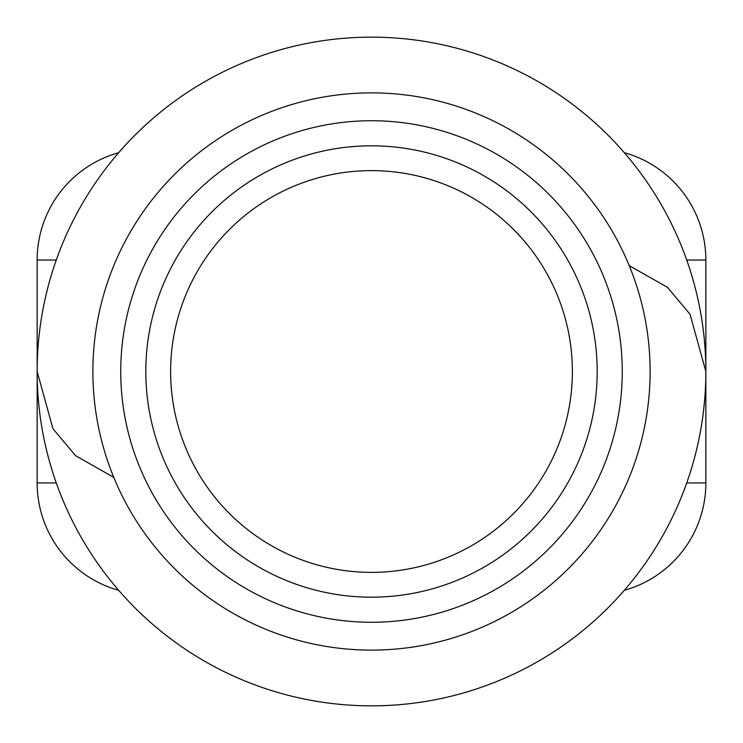 <?xml version="1.0" encoding="UTF-8"?>
<svg xmlns="http://www.w3.org/2000/svg" width="743" height="743" viewBox="0 0 743 743"><rect width="100%" height="100%" fill="white"/><g stroke="black" fill="none" stroke-linecap="round" stroke-linejoin="round"><path stroke-width="1.11" d="M686.727 260.05L705.85 260.05A111.45 111.45 0 0 0 624.306 152.686M118.694 590.313A111.45 111.45 0 0 1 37.15 482.95L37.15 260.05A111.45 111.45 0 0 1 118.694 152.686M37.15 260.05L56.273 260.05M705.85 260.05L705.85 482.95L686.727 482.95M629.228 265.632L667.446 287.327L690.043 314.28L705.85 371.5M624.306 590.313A111.45 111.45 0 0 0 705.85 482.95M56.273 482.95L37.15 482.95M113.772 477.368L75.554 455.673L52.957 428.72L37.15 371.5M375.234 650.097A278.625 278.625 0 0 1 92.884 373.367A278.625 278.625 0 0 1 371.5 92.875A278.625 278.625 0 0 1 650.116 369.633A278.625 278.625 0 0 1 375.234 650.097A278.625 278.625 0 0 0 650.116 369.633A278.625 278.625 0 0 0 371.5 92.875M597.186 371.5A225.686 225.686 0 0 0 371.5 145.814A225.686 225.686 0 0 0 145.814 371.5A225.686 225.686 0 0 0 371.5 597.186A225.686 225.686 0 0 0 597.186 371.5M371.5 705.85A334.35 334.35 0 0 1 37.15 371.5A334.35 334.35 0 0 1 371.5 37.15A334.35 334.35 0 0 1 705.85 371.5A334.35 334.35 0 0 1 371.5 705.85M170.621 371.5A200.879 200.879 0 0 0 371.5 572.379A200.879 200.879 0 0 0 572.379 371.5A200.879 200.879 0 0 0 371.5 170.621A200.879 200.879 0 0 0 170.621 371.5M374.862 622.244A250.762 250.762 0 0 1 120.747 373.181A250.762 250.762 0 0 1 371.5 120.737A250.762 250.762 0 0 1 622.253 369.819A250.762 250.762 0 0 1 374.862 622.244"/></g></svg>
